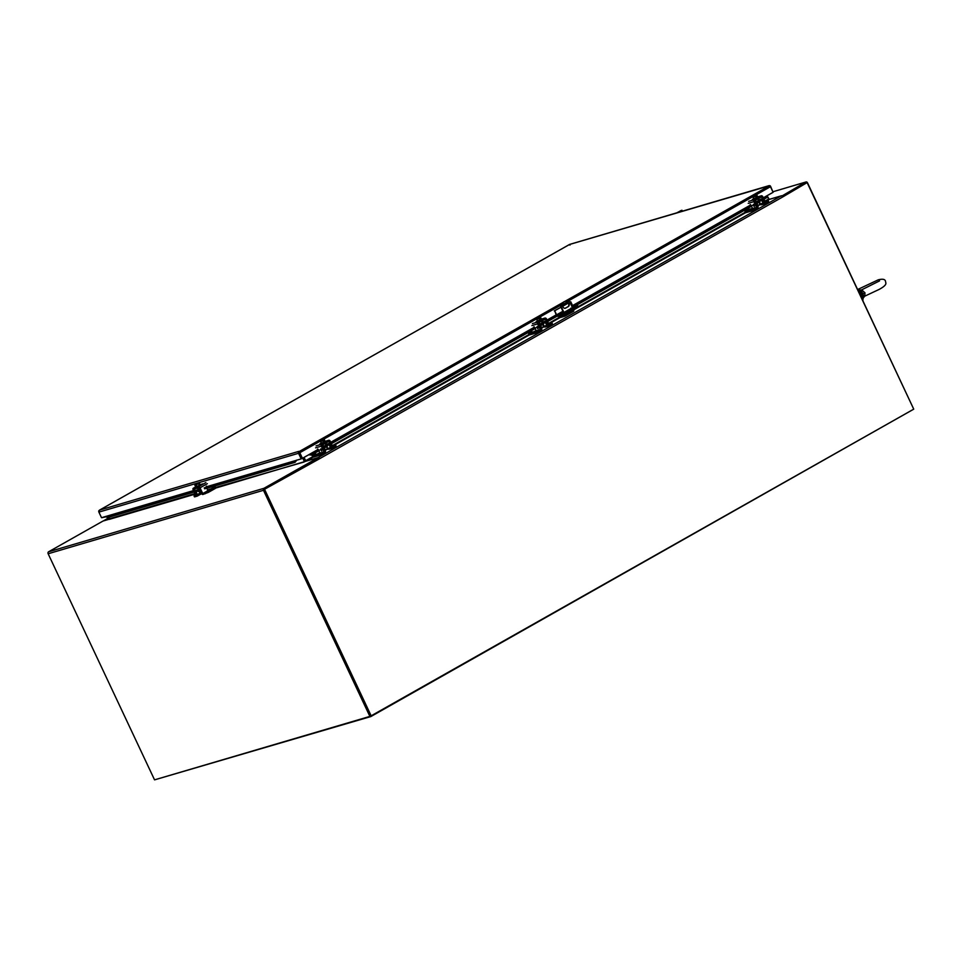 <?xml version="1.0" encoding="UTF-8"?>
<svg xmlns="http://www.w3.org/2000/svg" width="962" height="962" viewBox="0 0 962 962"><rect width="100%" height="100%" fill="white"/><g stroke="black" fill="none" stroke-linecap="round" stroke-linejoin="round"><path stroke-width="1.44" d="M154.545 779.857L48.148 553.763L263.48 490.295L369.877 716.401L154.545 779.857M263.48 490.295A1.503 1.227 -106.4 0 1 263.925 488.323L318.29 457.599L318.723 458.501L264.346 489.225M264.201 489.886L370.598 715.993L369.877 716.401M109.788 519.047L102.97 521.067L48.593 551.791A1.503 1.227 73.6 0 0 48.148 553.763M305.291 461.423A1.503 0.854 60.5 0 1 304.99 460.942L303.487 457.744L304.99 460.942A1.503 1.227 -106.4 0 1 305.146 461.471L318.29 457.599M305.158 461.471L215.62 488.095M195.166 494.119L109.716 519.227M109.584 519.336L109.019 517.159M215.837 487.409L304.124 462M304.269 461.339L302.765 458.152M303.992 457.467L306.036 461.147L318.242 457.551A1.503 0.854 60.5 0 1 319.709 458.658L264.538 489.273L371.152 715.824L913.732 409.151L807.13 182.6L782.238 196.513L806.276 182.936M913.684 409.042L807.503 182.804A1.503 1.227 -106.4 0 0 805.783 182.058L773.099 191.703L806 181.974M781.781 196.092L805.783 182.058M768.746 199.519L781.613 195.731M769.167 199.206L767.075 195.731M857.731 289.562A9.223 5.231 60.5 0 1 861.603 294.673A9.223 5.231 60.5 0 1 862.914 300.553M859.066 292.376A9.223 5.231 60.5 0 1 860.737 295.166A9.223 5.231 60.5 0 1 861.772 298.148M756.962 203.391L757.888 205.363L759.764 204.605L759.295 202.297M757.743 196.789L753.402 198.99L757.864 197.042L756.793 195.13L754.16 196.765M753.703 198.713L752.897 196.994L753.967 198.906M756.216 197.968L755.976 195.935L752.897 196.994M755.976 195.935L756.914 196.549L757.058 195.322M753.162 197.186L755.41 196.248M755.843 196.08L753.583 196.633M753.98 196.38L756.493 195.647M754.328 196.693L756.36 195.683M754.581 196.585L755.567 196.116M753.402 198.99L761.038 195.899A1.503 1.227 -106.4 0 1 762.758 196.645L764.91 201.214A1.323 0.746 -119.5 0 1 764.742 202.621L764.826 202.585M540.68 325.649L541.594 327.609L543.47 326.852L543.001 324.543M541.462 319.035L537.109 321.248L541.57 319.288L540.512 317.376L537.866 319.011M537.421 320.959L536.616 319.24L537.674 321.152M539.935 320.214L539.694 318.182L536.616 319.24M540.079 318.049L540.632 318.795L540.764 317.568M536.868 319.432L539.129 318.494M539.55 318.326L537.301 318.891M537.686 318.626L540.199 317.893M538.035 318.939L540.488 317.64M538.287 318.831L539.273 318.362M537.109 321.248L544.757 318.145A1.503 1.227 -106.4 0 1 546.464 318.891L548.617 323.46A1.323 0.746 -119.5 0 1 548.448 324.867L547.943 325.156A1.323 0.746 60.5 0 0 547.907 323.869L548.617 323.46M324.386 447.895L325.312 449.855L327.188 449.098L326.719 446.801M325.168 441.281L320.827 443.494L325.288 441.534L324.218 439.622L321.585 441.257M321.128 443.205L320.587 441.678L321.392 443.398M323.641 442.46L323.4 440.428L320.322 441.486M323.521 440.68L324.338 441.041L324.483 439.814M320.587 441.678L322.835 440.752M323.268 440.572L321.007 441.137M321.753 441.185L324.206 439.887M321.524 440.837L323.917 440.139M321.993 441.077L322.991 440.62M320.827 443.494L328.463 440.392A1.503 1.227 -106.4 0 1 330.182 441.137L332.335 445.719A1.323 0.746 -119.5 0 1 332.155 447.114L332.251 447.077M155.351 779.629L370.863 716.558L913.239 409.439M370.442 715.656L370.863 716.558M571.284 308.898L570.743 308.249M570.791 309.175L570.959 308.093L571.693 308.67M565.019 308.333A2.309 1.876 73.6 0 0 565.139 308.261L567.881 306.722A2.309 1.876 73.6 0 0 566.462 302.393M568.975 303.595A2.309 1.876 -106.4 0 1 568.289 306.601L565.56 308.141A2.309 1.876 -106.4 0 1 563.612 303.992L566.341 302.453A2.309 1.876 -106.4 0 1 568.975 303.595M564.598 313.828L565.127 314.971L573.617 310.161L573.099 309.055M572.655 308.117L569.66 301.743A7.9 6.445 73.6 0 0 565.391 301.274A7.9 6.445 73.6 0 0 561.171 306.553L564.141 312.89M565.187 301.334A7.9 6.445 73.6 0 0 564.971 301.395A7.9 6.445 73.6 0 0 560.75 306.674L561.171 306.553M573.617 310.161A1.142 0.649 60.5 0 1 573.472 311.375L565.127 316.089M565.127 314.971A1.142 0.649 60.5 0 1 564.971 316.173L560.497 317.496L560.173 316.811L564.393 314.43M564.213 314.045L564.682 315.476L560.173 316.811M560.75 306.674L563.756 313.071M103.271 520.971A1.503 0.854 60.5 0 1 103.367 520.899A1.503 0.854 60.5 0 1 103.475 520.851L109.788 518.987M807.13 182.6L782.575 197.042A1.503 0.854 -119.5 0 0 781.108 195.935L768.903 199.531L766.858 195.851M319.276 458.333L263.985 489.43L371.152 715.824M572.462 307.72L563.564 312.662M557.756 315.608L563.407 313.648L574.939 307.179L577.489 305.507L572.306 307.359M574.939 307.179L575.252 307.84L566.414 312.842L566.101 312.169M566.414 312.842L563.72 314.309L563.407 313.648M561.88 314.333L562.193 314.995L563.72 314.309M562.193 314.995L560.028 315.692L559.716 315.031M556.192 314.935L554.701 310.786L556.601 314.815A1.106 0.625 -119.5 0 0 556.673 314.947M560.028 315.692L557.996 316.294A1.84 1.046 60.5 0 1 557.178 316.113A1.503 0.854 -119.5 0 0 557.275 316.041L558.128 315.271L557.575 314.442L547.15 320.334M569.829 302.128L570.743 301.719L572.643 305.748A1.106 0.625 -119.5 0 0 573.725 306.565M577.609 306.469L575.252 307.84M570.743 301.719L569.877 302.212M568.205 303.162L562.698 306.265M561.002 307.227L554.701 310.786M568.133 303.078L562.686 306.169M560.966 307.143L554.292 310.906M99.326 511.123L99.615 510.076L98.809 510.81A1.503 1.227 73.6 0 0 98.894 512.121L101.515 517.7L193.506 490.596M567.953 301.154L770.466 186.688A1.503 0.854 -119.5 0 0 769.636 185.714L569.54 244.468L569.985 245.106M98.894 512.121L298.545 453.282A1.503 1.227 -106.4 0 1 298.46 451.96L769.708 185.618A1.503 1.227 -106.4 0 1 770.634 186.448L773.063 192.22M769.636 186.255L768.638 185.786L769.684 185.75M298.978 451.731L298.978 451.731A1.503 0.854 60.5 0 1 299.807 452.705L302.441 458.297L317.52 449.771M770.466 186.688L773.111 192.316L766.51 196.044L765.8 197.054L766.353 197.895L763.864 198.99M298.46 451.96L301.888 458.453L298.701 451.394L298.978 452.284L298.701 451.394L298.978 452.284L298.701 451.394L99.615 510.076L569.552 244.468M298.545 453.282L301.166 458.862L301.936 458.573A1.503 0.854 60.5 0 1 301.888 458.453A1.503 1.227 -106.4 0 1 301.936 458.573L302.441 458.297M207.311 486.519L301.178 458.898L296.068 460.401L294.841 461.351L295.057 462.325L204.665 488.816M107.347 516.606L101.515 517.7M103.03 517.303L102.405 517.652M318.362 449.639L310.738 454.256M320.683 449.47L311.411 455.014L310.858 454.184L309.067 454.593L302.453 458.333M765.8 197.054L766.51 196.044L763.431 198.088M294.913 461.327L204.184 487.914M557.082 316.161A1.503 0.854 -119.5 0 0 557.19 316.113L547.691 321.476L557.275 316.041M318.903 450.781L311.231 455.134L318.903 450.793M311.411 455.014L308.549 454.834M534.656 327.393L330.856 442.58M572.847 306.084L573.629 305.375L573.809 306.541M750.937 205.146L573.629 305.375M296.825 460.077L295.057 462.325L206.83 488.323L295.057 462.325M194.132 491.919L107.66 517.556M195.731 490.404L194.252 490.836M193.699 491.005L106.854 516.594L107.083 517.58M763.143 199.399L762.517 199.747M753.258 204.978L574.182 306.193M558.128 315.271L547.57 321.236M546.849 321.645L546.236 321.993M536.964 327.224L331.277 443.482M330.567 443.891L329.942 444.24M765.211 197.078L765.764 197.907M313.684 453.427L313.131 452.597M195.37 491.546L194.685 491.75M292.135 461.988L292.364 462.962M678.787 212.241L681.108 210.931L681.361 211.484M681.252 210.762L677.44 212.458M682.395 211.171L681.962 210.245L678.282 212.205M681.108 210.931L681.962 210.245M678.547 212.169L681.529 210.606M677.957 212.253L681.12 210.498M677.885 212.325L680.976 210.582M679.292 211.784L680.29 211.315M200.216 493.133L201.202 492.905M198.689 483.513L194.877 485.209L195.683 486.928L199.35 485.401L200.192 484.716L199.387 482.996L195.707 484.956L199.387 482.996M199.35 485.401L198.533 483.694M196.945 486.544L196.14 484.836M194.877 485.209L196.128 485.858L195.707 484.956M195.31 485.076L198.557 483.249M195.839 485.257L198.4 483.333M195.983 484.92L198.797 483.213M196.729 484.535L197.715 484.066M195.551 486.94L200.517 485.125L195.623 486.808M753.679 205.519L754.004 204.822L754.292 206.626C753.066 204.894 753.03 204.269 754.172 204.75L754.28 206.626C753.054 204.894 753.018 204.269 754.16 204.75L754.28 206.626C753.054 204.894 753.018 204.269 754.16 204.75L753.414 204.317M753.547 199.302L752.272 199.627L753.438 198.906M756.012 207.551L756.565 207.239A1.323 0.746 -119.5 0 0 756.733 205.832L754.737 200.601L761.459 196.801L764.189 201.623A1.323 0.746 60.5 0 1 764.213 202.898M748.64 201.371L754.304 199.699L761.038 195.899M750.119 205.615L750.192 204.521L750.853 204.966L752.007 207.419A1.323 0.746 -119.5 0 0 753.294 208.393L755.843 207.648A1.323 0.746 60.5 0 0 756.024 206.241L756.733 205.832M754.304 199.699A1.503 1.227 73.6 0 0 753.871 201.671L756.024 206.241M537.397 327.765L537.71 327.068L537.986 328.872C536.772 327.152 536.736 326.515 537.878 326.996L537.998 328.872C536.772 327.14 536.736 326.515 537.89 326.996L537.986 328.872C536.772 327.152 536.736 326.515 537.878 326.996L537.133 326.563M537.265 321.548L535.99 321.873L537.145 321.152M539.73 329.798L540.271 329.485A1.323 0.746 -119.5 0 0 540.452 328.09L538.443 322.847L545.25 319.023L547.907 323.869M532.359 323.617L538.023 321.957L544.757 318.145M533.826 327.862L533.91 326.767L534.571 327.212L535.726 329.665A1.323 0.746 -119.5 0 0 537.012 330.639L539.562 329.894A1.323 0.746 60.5 0 0 539.73 328.487L540.452 328.09M538.023 321.957A1.503 1.227 73.6 0 0 537.578 323.917L539.73 328.487M321.104 450.024L321.428 449.314L321.717 451.118C320.49 449.386 320.454 448.761 321.597 449.242L321.705 451.118C320.478 449.398 320.442 448.773 321.585 449.242L321.705 451.118C320.478 449.398 320.442 448.773 321.585 449.242L320.839 448.821M320.971 443.795L319.697 444.119L320.863 443.398M323.436 452.044L323.99 451.731A1.323 0.746 -119.5 0 0 324.158 450.336L322.162 445.105L328.884 441.293L331.613 446.115A1.323 0.746 60.5 0 1 331.637 447.39M316.065 445.863L321.729 444.203L328.463 440.392M317.532 450.108L317.616 449.013L318.278 449.458L319.432 451.924A1.323 0.746 -119.5 0 0 320.719 452.886L323.268 452.14A1.323 0.746 60.5 0 0 323.448 450.733L324.158 450.336M321.729 444.203A1.503 1.227 73.6 0 0 321.296 446.164L323.448 450.733M324.206 447.955L327.333 446.308L326.996 445.586M315.464 455.23L316.089 454.785C312.193 456.625 318.675 453.463 315.464 455.23C318.675 453.451 312.193 456.613 316.077 454.785L315.464 455.23C318.675 453.451 312.193 456.613 316.077 454.785L316.077 454.785C312.193 456.613 318.675 453.451 315.464 455.23M328.884 449.266L328.884 449.266A1.503 1.227 73.6 0 1 327.741 448.412L326.9 446.693M332.431 445.959L335.678 445.093L331.866 447.402L330.038 444.408A1.503 1.227 73.6 0 0 328.331 443.686L323.845 446.224A1.503 1.227 73.6 0 0 323.4 448.16L324.495 451.575L318.338 454.665L318.759 455.567L313.516 457.118A1.503 0.854 60.5 0 1 312.734 456.89L312.313 455.747L315.608 453.884L316.39 454.353L320.611 452.91M328.331 449.086L327.056 449.458A1.503 0.854 60.5 0 1 326.575 449.41M322.27 446.32L323.364 445.707M325.853 444.42A1.503 1.227 73.6 0 0 325.613 444.468L328.547 443.602M318.759 455.567L324.915 452.477A1.503 1.227 73.6 0 0 325.372 450.541L324.266 447.126L328.824 444.564L330.651 447.546A1.503 1.227 73.6 0 0 332.359 448.268L336.099 445.995L335.678 445.093M312.313 455.747L318.338 454.665M540.488 325.709L543.626 324.062L543.277 323.34M531.758 332.984L532.371 332.539C528.487 334.379 534.956 331.217 531.758 332.984C534.956 331.205 528.475 334.367 532.371 332.539L531.745 332.972C534.956 331.205 528.475 334.367 532.371 332.539L532.371 332.539C528.475 334.367 534.956 331.205 531.745 332.972M545.177 327.02L545.177 327.02A1.503 1.227 73.6 0 1 544.023 326.166L543.181 324.435M548.713 323.713L551.96 322.847L548.16 325.156L546.332 322.162A1.503 1.227 73.6 0 0 544.624 321.44L540.139 323.978A1.503 1.227 73.6 0 0 539.682 325.914L540.788 329.329L534.619 332.419L535.052 333.321L529.797 334.86A1.503 0.854 60.5 0 1 529.028 334.644L528.595 333.501L531.902 331.637L532.683 332.106L536.892 330.663M544.612 326.839L543.338 327.212A1.503 0.854 60.5 0 1 542.857 327.164M538.564 324.074L539.646 323.46M542.135 322.174A1.503 1.227 73.6 0 0 541.907 322.21L544.624 321.44M535.052 333.321L541.209 330.231A1.503 1.227 73.6 0 0 541.654 328.295L540.56 324.879L545.117 322.306L546.945 325.3A1.503 1.227 73.6 0 0 548.653 326.022L552.38 323.749L551.96 322.847M528.595 333.501L534.619 332.419M756.781 203.463L759.908 201.816L759.571 201.094M748.039 210.738L748.664 210.293C744.768 212.133 751.25 208.97 748.039 210.738C751.25 208.958 744.768 212.121 748.652 210.293L748.039 210.726C751.25 208.958 744.768 212.121 748.652 210.293L748.664 210.293C744.768 212.121 751.25 208.958 748.039 210.726M761.459 204.774L761.459 204.774A1.503 1.227 73.6 0 1 760.317 203.92L759.475 202.188M765.006 201.467L768.253 200.601L764.441 202.91L762.613 199.916A1.503 1.227 73.6 0 0 760.906 199.194L756.421 201.731A1.503 1.227 73.6 0 0 755.976 203.667L757.07 207.083L750.913 210.173L751.334 211.075L746.091 212.614A1.503 0.854 60.5 0 1 745.309 212.398L744.889 211.255L748.183 209.391L753.186 208.417M760.906 204.593L759.631 204.966A1.503 0.854 60.5 0 1 759.15 204.918M754.845 201.828L755.94 201.214M758.429 199.928A1.503 1.227 73.6 0 0 758.188 199.964L760.906 199.194M751.334 211.075L757.491 207.984A1.503 1.227 73.6 0 0 757.948 206.048L756.853 202.633L761.327 200.096L763.239 203.054A1.503 1.227 73.6 0 0 764.934 203.776L768.674 201.503L768.253 200.601M744.889 211.255L750.913 210.173M200.553 490.259A1.503 0.854 -119.5 0 0 199.206 489.393L195.743 490.416A1.503 0.854 -119.5 0 0 195.635 490.464A1.503 0.854 -119.5 0 0 195.526 491.991L196.753 495.262L194.047 495.971L194.468 496.873L197.138 496.176A1.503 0.854 -119.5 0 0 197.246 496.127A1.503 0.854 -119.5 0 0 197.354 494.6L196.092 491.847L197.968 490.776L198.352 491.51L200.228 490.873M207.119 491.089L212.422 488.083L214.779 487.602L207.996 491.438L202.477 493.578L201.816 492.857M212.422 488.083L215.127 486.64L215.777 487.674A1.503 1.227 73.6 0 1 215.199 488.504L208.429 492.34L207.996 491.438M215.127 486.64L214.971 487.325M201.226 493.783L201.226 493.783A1.503 0.854 -119.5 0 0 201.323 493.145M196.092 491.847L199.627 490.295L201.443 493.386A1.503 0.854 -119.5 0 0 202.898 494.48L208.429 492.34M194.047 495.971L195.659 494.889M207.768 486.856L206.481 486.147L206.337 487.277M200.361 484.764L202.549 483.874L200.517 485.125M206.77 488.191L207.371 489.466A1.323 1.07 -106.4 0 1 206.974 491.185L203.691 493.049A1.323 1.07 -106.4 0 1 202.188 492.388L200.036 487.818L207.359 483.682M207.215 487.025L206.241 486.327M196.861 495.021A1.323 1.07 -106.4 0 1 195.863 494.252L193.783 489.141L198.99 487.614L201.635 492.556A1.323 1.07 73.6 0 0 203.126 493.205L203.307 493.157M195.575 486.988L193.35 488.239L198.557 486.712A1.503 0.854 60.5 0 1 200.036 487.818M193.35 488.239A1.503 0.854 -119.5 0 0 193.254 488.287A1.503 0.854 -119.5 0 0 193.158 489.85L195.31 494.42A1.323 1.07 73.6 0 0 196.813 495.069L196.621 495.153M860.834 290.752L861.868 290.031L860.774 290.404L862.962 293.614L863.804 296.825L864.754 296.176L864.97 292.797L861.868 290.031M860.774 290.404L858.705 290.247L861.808 294.168L862.698 298.749L862.962 293.614L864.97 292.797M859.655 290.079L858.633 289.478A6.061 3.439 60.5 0 1 859.655 290.079M859.282 290.091L862.962 293.614L861.808 294.168M858.152 289.285L878.174 279.858C882.539 278.715 884.992 279.172 885.533 281.241C885.437 282.948 888.275 284.391 879.316 289.334L864.658 296.224L863.335 297.895L863.804 296.825M862.902 299.35L863.154 298.304M263.925 488.323L48.593 551.791M209.524 489.886L207.479 490.488M109.74 518.686L194.913 493.578M207.491 489.862L211.796 488.6M103.475 520.851L109.223 517.604L103.367 520.899M782.575 197.042L319.709 458.658M781.108 195.935L318.242 457.551M768.903 199.531L766.017 201.166M759.295 204.966L757.828 205.796M745.754 212.614L573.52 309.968M560.437 317.364L549.723 323.412M543.013 327.212L541.546 328.042M529.461 334.86L333.441 445.659M326.719 449.458L325.252 450.288M313.179 457.106L306.036 461.147M305.543 460.774L312.602 456.782M317.484 454.028L319.961 452.621M332.299 445.647L528.884 334.535M533.778 331.782L536.255 330.375M548.593 323.4L560.197 316.847M573.28 309.451L745.177 212.289M750.071 209.524L752.537 208.129M764.874 201.154L768.41 199.158M563.431 312.373L557.816 315.548M556.601 314.815L562.902 311.255M571.777 306.241L572.643 305.748M299.807 452.705L561.231 304.954M330.724 442.304L533.802 327.525M547.017 320.057L556.168 314.887M572.57 305.603L750.095 205.279M763.299 197.811L773.099 192.28M206.157 486.868L206.758 486.688M535.185 328.535L331.397 443.722L535.197 328.547M763.972 199.23L766.353 197.895L763.972 199.218M574.482 306.337L751.478 206.301L574.422 306.349M107.624 517.58L194.192 492.051L107.576 517.58M764.189 201.623L764.91 201.214M762.036 197.054L759.908 197.679M748.208 203.343L753.871 201.671M545.755 319.3L543.626 319.925M531.914 325.589L537.578 323.917M331.613 446.115L332.335 445.719M329.461 441.546L327.333 442.171M315.62 447.835L321.296 446.164M329.329 444.829L327.236 445.454M323.845 446.224L322.426 446.645M325.625 444.492L328.331 443.686M335.173 446.681L334.752 445.779M330.651 447.546L327.741 448.412M316.125 454.268L312.83 456.132M322.114 454.064L321.681 453.174M313.095 456.216L316.39 454.353M545.61 322.583L543.53 323.196M540.139 323.978L538.708 324.398M551.466 324.435L551.034 323.533M546.945 325.3L544.023 326.166M532.419 332.022L529.124 333.886M538.395 331.818L537.974 330.916M529.377 333.97L532.683 332.106M761.904 200.336L759.812 200.95M756.421 201.731L755.002 202.152M767.748 202.188L767.327 201.286M763.239 203.054L760.317 203.92M748.701 209.776L745.406 211.64M754.689 209.572L754.256 208.67M745.67 211.712L748.965 209.848M212.229 488.359L214.779 487.602M199.952 493.121L197.354 494.6M200.986 493.999L197.342 496.067M199.94 488.973L199.206 489.393M205.074 493.831L204.653 492.929M194.973 496.813L194.54 495.911M195.623 488.6L193.711 489.682M198.557 486.712L205.88 482.575M858.705 290.247A6.59 3.74 -119.5 0 0 858.032 289.815M757.707 198.93L758.477 200.565M755.459 200.192L756.204 201.792M541.414 321.176L542.183 322.811M539.165 322.438L539.922 324.038M325.12 443.422L325.902 445.069M322.883 444.684L323.629 446.284M573.544 311.339L565.055 316.137M577.669 305.507L577.982 306.169M569.516 244.468L99.435 510.161M768.927 185.678L569.672 244.396M766.317 197.847L766.329 196.38M197.559 488.035L198.328 489.658M199.122 491.341L200.036 493.302M758.14 196.729L761.255 195.815M756.649 207.203L755.94 207.6M541.846 318.975L544.961 318.061M540.367 329.449L539.646 329.846M325.565 441.221L328.679 440.307M324.074 451.695L323.364 452.104M329.208 449.23L332.155 448.364M541.907 322.21L544.829 321.356M545.502 326.984L548.436 326.118M758.2 199.964L761.122 199.11M761.796 204.738L764.73 203.872M201.058 493.975L197.246 496.127M193.254 488.287L195.575 486.976M859.727 289.971L861.303 290.019L879.569 280.88M857.527 289.117L858.633 289.478"/></g></svg>
